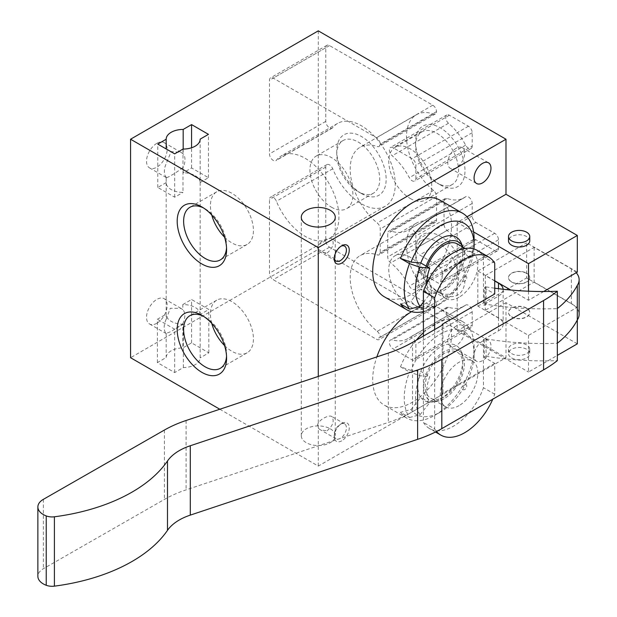 <?xml version="1.0" encoding="UTF-8"?>
<svg xmlns="http://www.w3.org/2000/svg" width="617" height="617" viewBox="0 0 617 617"><rect width="100%" height="100%" fill="white"/><g stroke="black" fill="none" stroke-linecap="round" stroke-linejoin="round"><path stroke-width="0.46" stroke-dasharray="3.08 2.31" d="M330.288 428.807A16.991 9.81 180 0 1 335.27 435.741A16.991 9.81 180 0 1 318.279 445.551A16.991 9.81 180 0 1 301.289 435.741A16.991 9.81 180 0 1 311.778 426.679A16.991 9.81 180 0 1 330.288 428.807M327.141 430.766C333.126 425.506 334.638 420.725 331.684 416.429C327.565 414.015 310.359 424.45 320.832 430.034L327.141 430.766M327.141 253.024C333.126 247.764 334.638 242.99 331.684 238.686C327.565 236.28 310.359 246.707 320.832 252.299L327.141 253.024M464.694 384.815A2.908 1.681 120 0 0 462.912 389.404A2.908 1.681 120 0 0 466.475 387.353A2.908 1.681 120 0 0 464.694 384.815M464.694 276.439A2.908 1.681 120 0 0 462.912 281.028A2.908 1.681 120 0 0 466.475 278.977A2.908 1.681 120 0 0 464.694 276.439M423.401 336.08L423.401 422.406A47.787 27.588 120 0 0 429.54 428.576A47.787 27.588 120 0 0 483.466 387.723L483.466 339.504L484.252 339.959L486.08 338.91A209.718 121.079 0 0 0 557.29 343.283A132.732 76.631 0 0 0 557.336 343.245M494.726 263.104L483.466 256.603A47.787 27.588 120 0 0 477.327 250.44M483.466 256.603L483.466 304.821L484.252 305.284L486.08 304.227A209.718 121.079 0 0 0 557.29 308.6A132.732 76.631 0 0 0 557.336 308.562M503.133 289.25A15.926 9.193 0 0 1 503.148 289.651A15.926 9.193 0 0 1 498.482 296.152L483.466 304.821M498.482 296.152L498.482 330.835L483.466 339.504M434.661 329.578L434.661 428.908L423.401 422.406M484.252 339.959L484.252 357.305L494.726 363.351L494.726 394.224A47.787 27.588 -60 0 1 492.767 399.207M436.52 431.491A47.787 27.588 -60 0 1 434.661 428.908M494.726 363.351L442.165 393.692L442.165 325.244M459.063 405.616A26.546 15.325 -60 0 1 445.79 406.927A26.546 15.325 -60 0 1 441.718 385.656A26.546 15.325 -60 0 1 459.063 362.264A26.546 15.325 -60 0 1 472.337 360.953A26.546 15.325 -60 0 1 476.409 382.224A26.546 15.325 -60 0 1 459.063 405.616M459.063 297.24A26.546 15.325 -60 0 1 445.79 298.551A26.546 15.325 -60 0 1 441.718 277.28A26.546 15.325 -60 0 1 459.063 253.888A26.546 15.325 -60 0 1 472.337 252.569A26.546 15.325 -60 0 1 476.409 273.848A26.546 15.325 -60 0 1 459.063 297.24M511.624 282.069A10.62 6.131 0 0 0 523.193 283.396A10.62 6.131 0 0 0 529.748 277.735A10.62 6.131 0 0 0 526.64 273.393A10.62 6.131 0 0 0 515.064 272.066A10.62 6.131 0 0 0 508.516 277.735A10.62 6.131 0 0 0 511.624 282.069M576.224 272.729A26.546 15.325 0 0 0 571.35 268.865L534.145 247.386L485.34 275.56L494.726 280.982M511.624 316.745A10.62 6.131 0 0 0 523.193 318.079A10.62 6.131 0 0 0 529.748 312.41A10.62 6.131 0 0 0 519.128 306.279A10.62 6.131 0 0 0 508.516 312.41A10.62 6.131 0 0 0 511.624 316.745M498.482 330.835A15.926 9.193 0 0 0 503.148 324.334A15.926 9.193 0 0 0 498.482 317.832L485.34 310.243L534.145 282.069L571.35 303.549A26.546 15.325 0 0 1 579.132 314.385M486.08 304.227L486.08 286.89L484.252 287.938L484.252 305.284M486.08 338.91L486.08 356.248L484.252 357.305M442.165 393.692L442.96 394.147L412.534 411.716A116.806 67.438 0 0 1 388.34 422.429L186.079 489.852A106.186 61.307 0 0 0 164.4 499.415L43.367 568.712A18.579 10.728 0 0 0 37.868 576.332M442.96 324.789L442.96 394.147M484.252 287.938L494.726 293.985M486.08 286.89A209.718 121.079 0 0 0 494.726 288.193M486.08 356.248A209.718 121.079 0 0 0 557.336 360.621M511.624 316.961A10.62 6.131 0 0 0 523.193 318.295A10.62 6.131 0 0 0 529.748 312.626A10.62 6.131 0 0 0 519.128 306.495A10.62 6.131 0 0 0 508.516 312.626A10.62 6.131 0 0 0 511.624 316.961M417.94 306.888A47.787 27.588 -60 0 1 411.03 301.127L420.786 288.995A31.853 18.394 -60 0 1 420.786 262.981M473.933 248.967A47.787 27.588 -60 0 1 440.291 303.741A47.787 27.588 -60 0 1 423.401 308.269M461.331 243.299A31.853 18.394 -60 0 1 440.291 290.738A31.853 18.394 -60 0 1 432.255 293.661A31.853 18.394 -60 0 1 420.786 288.995L429.794 294.193A31.853 18.394 -60 0 1 426.779 283.226M400.518 303.942L411.03 301.127M474.08 238.717A55.746 32.184 -60 0 1 434.661 306.996L434.661 306.996A55.746 32.184 -60 0 1 423.401 311.6M411.03 409.503L420.786 397.371A31.853 18.394 -60 0 1 420.786 371.357A31.853 18.394 -60 0 1 442.081 346.145A31.853 18.394 -60 0 1 461.331 351.675A31.853 18.394 -60 0 1 440.291 399.114A31.853 18.394 -60 0 1 432.255 402.045A31.853 18.394 -60 0 1 420.786 397.371L429.794 402.569A31.853 18.394 -60 0 1 429.794 376.563L420.786 371.357L411.03 370.485A47.787 27.588 -60 0 1 449.037 330.365A47.787 27.588 -60 0 1 474.08 353.595A47.787 27.588 -60 0 1 440.291 412.117A47.787 27.588 -60 0 1 411.03 409.503L400.518 412.318L409.534 417.524A55.746 32.184 -60 0 1 409.534 372.005L420.038 375.691L429.794 376.563M411.03 370.485L400.518 366.799A55.746 32.184 -60 0 1 416.29 340.183M423.401 332.733A55.746 32.184 -60 0 1 462.534 321.573A55.746 32.184 -60 0 1 474.08 347.093A55.746 32.184 -60 0 1 434.661 415.372L434.661 415.372A55.746 32.184 -60 0 1 406.788 418.133A55.746 32.184 -60 0 1 400.518 412.318M472.206 325.198L472.206 311.824A5.306 3.062 -120 0 0 469.884 306.479A5.306 3.062 -120 0 0 465.796 305.06A5.306 3.062 -120 0 0 465.634 305.16A47.787 27.588 -120 0 1 464.185 306.109A47.787 27.588 -120 0 1 448.505 307.312A5.306 3.062 -120 0 0 446.762 307.451A5.306 3.062 -120 0 0 445.952 311.701A5.306 3.062 -120 0 0 449.415 316.382L468.45 327.372A5.306 3.062 -120 0 0 471.103 327.635A5.306 3.062 -120 0 0 472.206 325.198L415.889 357.713A5.306 3.062 60 0 1 414.786 360.143A5.306 3.062 60 0 1 412.133 359.881L393.106 348.898A5.306 3.062 60 0 1 389.635 344.217A5.306 3.062 60 0 1 390.453 339.959A5.306 3.062 60 0 1 392.188 339.828A47.787 27.588 60 0 0 407.868 338.625A47.787 27.588 60 0 0 409.318 337.676A5.306 3.062 60 0 1 409.48 337.568A5.306 3.062 60 0 1 413.567 338.995A5.306 3.062 60 0 1 415.889 344.34L415.889 357.713M472.206 146.098A5.306 3.062 -120 0 1 471.103 148.527A5.306 3.062 -120 0 1 465.634 145.172A47.787 27.588 -120 0 0 448.505 123.246A5.306 3.062 -120 0 1 445.798 118.634A5.306 3.062 -120 0 1 446.762 114.97A5.306 3.062 -120 0 1 449.415 115.232L468.45 126.223A5.306 3.062 -120 0 1 472.206 132.724L472.206 146.098L415.889 178.614A5.306 3.062 60 0 1 414.786 181.043A5.306 3.062 60 0 1 409.318 177.688A47.787 27.588 60 0 0 392.188 155.762A5.306 3.062 60 0 1 389.489 151.15A5.306 3.062 60 0 1 390.453 147.486A5.306 3.062 60 0 1 393.106 147.748L412.133 158.731A5.306 3.062 60 0 1 415.889 165.233L415.889 178.614M472.206 254.474A5.306 3.062 -120 0 1 471.103 256.911A5.306 3.062 -120 0 1 465.634 253.548A47.787 27.588 -120 0 0 447.047 230.403A5.306 3.062 -120 0 1 444.047 224.418L444.047 200.995A5.306 3.062 -120 0 1 445.142 198.558A5.306 3.062 -120 0 1 447.047 198.481A47.787 27.588 -120 0 0 464.185 197.733A47.787 27.588 -120 0 0 465.634 196.784A5.306 3.062 -120 0 1 465.796 196.684A5.306 3.062 -120 0 1 469.884 198.103A5.306 3.062 -120 0 1 472.206 203.448L472.206 215.958A5.306 3.062 -120 0 0 475.954 222.459L494.726 233.295A5.306 3.062 -120 0 1 498.482 239.797L498.482 248.474A5.306 3.062 -120 0 1 497.387 250.903A5.306 3.062 -120 0 1 494.726 250.641L475.954 239.797A5.306 3.062 -120 0 0 473.301 239.535A5.306 3.062 -120 0 0 472.206 241.964L472.206 254.474L415.889 286.99A5.306 3.062 60 0 1 414.786 289.419A5.306 3.062 60 0 1 409.318 286.064A47.787 27.588 60 0 0 390.738 262.911A5.306 3.062 60 0 1 387.731 256.934L387.731 233.504A5.306 3.062 60 0 1 388.833 231.074A5.306 3.062 60 0 1 390.738 230.989A47.787 27.588 60 0 0 407.868 230.241A47.787 27.588 60 0 0 409.318 229.3A5.306 3.062 60 0 1 409.48 229.192A5.306 3.062 60 0 1 413.567 230.619A5.306 3.062 60 0 1 415.889 235.964L415.889 248.466A5.306 3.062 60 0 0 419.645 254.975L438.417 265.811A5.306 3.062 60 0 1 442.165 272.313L442.165 280.982A5.306 3.062 60 0 1 441.07 283.411A5.306 3.062 60 0 1 438.417 283.149L419.645 272.313A5.306 3.062 60 0 0 416.992 272.051A5.306 3.062 60 0 0 415.889 274.48L415.889 286.99M433.535 298.836A47.787 27.588 -120 0 1 407.93 257.058A47.787 27.588 -120 0 1 416.398 223.13A47.787 27.588 -120 0 1 433.535 222.382A5.306 3.062 -120 0 0 435.44 222.297A5.306 3.062 -120 0 0 436.535 219.868L436.535 196.437A5.306 3.062 -120 0 0 433.535 190.46A47.787 27.588 -120 0 1 407.93 148.682A47.787 27.588 -120 0 1 416.398 114.754A47.787 27.588 -120 0 1 433.535 114.006A5.306 3.062 -120 0 0 435.44 113.921A5.306 3.062 -120 0 0 436.535 111.592A5.306 3.062 -120 0 0 432.779 105.199L329.54 45.589A5.306 3.062 -120 0 0 326.887 45.326A5.306 3.062 -120 0 0 325.784 47.756L325.784 121.379A5.306 3.062 -120 0 0 328.105 126.716A5.306 3.062 -120 0 0 332.193 128.143A5.306 3.062 -120 0 0 332.733 127.673A47.787 27.588 -120 0 1 337.561 123.423A47.787 27.588 -120 0 1 385.347 151.011A47.787 27.588 -120 0 1 385.347 206.186A47.787 27.588 -120 0 1 332.733 168.773A5.306 3.062 -120 0 0 326.887 164.616A5.306 3.062 -120 0 0 325.784 167.053L325.784 240.669A5.306 3.062 -120 0 0 329.54 247.17L432.779 306.78A5.306 3.062 -120 0 0 435.44 307.042A5.306 3.062 -120 0 0 436.535 304.713A5.306 3.062 -120 0 0 433.535 298.836L377.218 331.352A47.787 27.588 60 0 1 351.621 289.574A47.787 27.588 60 0 1 360.089 255.639A47.787 27.588 60 0 1 377.218 254.89A5.306 3.062 60 0 0 379.123 254.813A5.306 3.062 60 0 0 380.226 252.384L380.226 228.953A5.306 3.062 60 0 0 377.218 222.968A47.787 27.588 60 0 1 351.621 181.197A47.787 27.588 60 0 1 360.089 147.262A47.787 27.588 60 0 1 377.218 146.514A5.306 3.062 60 0 0 379.123 146.437A5.306 3.062 60 0 0 380.219 144.108A5.306 3.062 60 0 0 376.47 137.707L273.223 78.104A5.306 3.062 60 0 0 270.57 77.842A5.306 3.062 60 0 0 269.475 80.272L269.475 153.888A5.306 3.062 60 0 0 271.788 159.232A5.306 3.062 60 0 0 275.884 160.651A5.306 3.062 60 0 0 276.416 160.181A47.787 27.588 60 0 1 281.244 155.931A47.787 27.588 60 0 1 329.031 183.519A47.787 27.588 60 0 1 329.031 238.702A47.787 27.588 60 0 1 276.416 201.289A5.306 3.062 60 0 0 270.57 197.131A5.306 3.062 60 0 0 269.475 199.561L269.475 273.184A5.306 3.062 60 0 0 273.223 279.686L376.47 339.288A5.306 3.062 60 0 0 379.123 339.551A5.306 3.062 60 0 0 380.219 337.229L436.535 304.713M361.454 193.537A34.93 20.168 -120 0 0 386.149 179.277A34.93 20.168 -120 0 0 361.454 136.504A34.93 20.168 -120 0 0 336.751 150.764A34.93 20.168 -120 0 0 361.454 193.537L358.238 191.686A30.38 17.538 -120 0 0 373.432 193.19A30.38 17.538 -120 0 0 373.432 158.106A30.38 17.538 -120 0 0 343.044 140.56A30.38 17.538 -120 0 0 336.751 154.474A30.38 17.538 -120 0 0 358.238 191.686L361.454 193.537M440.291 293.245A34.93 20.168 -120 0 0 464.987 278.984A34.93 20.168 -120 0 0 440.291 236.211A34.93 20.168 -120 0 0 415.596 250.471A34.93 20.168 -120 0 0 440.291 293.245L437.075 291.394A30.38 17.538 -120 0 0 452.269 292.898A30.38 17.538 -120 0 0 452.269 257.813A30.38 17.538 -120 0 0 421.889 240.268A30.38 17.538 -120 0 0 415.596 254.181A30.38 17.538 -120 0 0 437.075 291.386A30.38 17.538 -120 0 0 437.075 291.394L440.291 293.245M440.291 184.869A34.93 20.168 -120 0 0 464.987 170.608A34.93 20.168 -120 0 0 440.291 127.835A34.93 20.168 -120 0 0 415.596 142.087A34.93 20.168 -120 0 0 440.291 184.869L437.075 183.01A30.38 17.538 -120 0 0 452.269 184.514A30.38 17.538 -120 0 0 452.269 149.437A30.38 17.538 -120 0 0 421.889 131.891A30.38 17.538 -120 0 0 415.596 145.805A30.38 17.538 -120 0 0 437.075 183.01L440.291 184.869M494.726 280.766L477.836 271.01L477.836 306.125L528.514 335.386L577.319 307.212L526.64 277.951L526.64 242.836L577.319 272.097M577.319 307.212L577.319 319.938M577.319 343.839L505.994 302.662L505.994 357.713L318.279 249.337L130.565 357.713M318.279 30.85L318.279 249.337M543.677 291.517L528.514 300.271L510.783 290.036M528.514 291.209L528.514 300.271M528.514 335.386L528.514 372.02L557.336 355.384M467.007 216.783L457.189 222.459L473.601 231.938M457.189 222.459L457.189 330.835L528.514 372.02M183.365 367.547L183.365 324.195A16.991 9.81 180 0 1 166.174 314.385A16.991 9.81 180 0 1 166.174 314.176L166.174 319.251L170.292 308.245L180.92 308.369L182.802 309.649L182.802 304.574A16.991 9.81 180 0 1 200.147 314.284A16.991 9.81 180 0 1 200.147 314.385A16.991 9.81 180 0 1 200.147 314.5L200.147 357.852A16.991 9.81 0 0 1 183.365 367.547L174.673 372.56L157.404 362.588L166.174 357.528A16.991 9.81 0 0 1 182.802 347.926L191.571 342.867L208.839 352.839L200.147 357.852M200.147 139.342L200.147 182.501A16.991 9.81 0 0 0 183.18 172.791L183.18 167.408C175.637 173.261 164.739 179.555 166.174 177.233L166.174 182.609A16.991 9.81 0 0 0 182.994 192.404L182.994 149.059M166.312 177.603L166.174 177.233A14.6 8.43 -60 0 1 166.174 163.713L171.148 151.605L180.928 152.299L183.18 153.895A14.6 8.43 -60 0 1 183.18 167.408M166.174 148.944L166.174 139.249M183.18 149.059L183.18 153.895M166.174 319.251A14.6 8.43 120 0 0 166.174 333.388L171.148 331.506L182.802 323.786L182.802 347.926M166.174 333.388L166.174 357.528M219.814 409.241L318.279 466.09L505.994 357.713M482.525 341.132A11.947 6.895 120 0 0 474.72 351.659A11.947 6.895 120 0 0 476.555 361.23A11.947 6.895 120 0 0 488.502 354.335A11.947 6.895 120 0 0 488.502 340.538A11.947 6.895 120 0 0 482.525 341.132M341.741 440.839A10.62 6.131 -60 0 1 334.237 436.504A10.62 6.131 -60 0 1 341.741 423.501A10.62 6.131 -60 0 1 349.253 427.836A10.62 6.131 -60 0 1 341.741 440.839M440.006 200.193A55.746 32.184 -60 0 1 448.551 244.864A55.746 32.184 -60 0 1 412.133 293.985A55.746 32.184 -60 0 1 384.26 296.746M411.524 311.685A55.746 32.184 -60 0 1 440.006 308.569A55.746 32.184 -60 0 1 448.551 353.24A55.746 32.184 -60 0 1 412.133 402.361A55.746 32.184 -60 0 1 384.26 405.122A55.746 32.184 -60 0 1 376.856 356.896M505.994 302.662L457.189 330.835M318.279 376.424L318.279 466.09M156.841 143.345A14.6 8.43 120 0 0 147.309 156.209A14.6 8.43 120 0 0 149.545 167.909A14.6 8.43 120 0 0 164.145 159.479A14.6 8.43 120 0 0 164.145 142.62A14.6 8.43 120 0 0 156.841 143.345M156.841 323.254A14.6 8.43 -60 0 1 149.545 323.971A14.6 8.43 -60 0 1 149.545 307.112A14.6 8.43 -60 0 1 164.145 298.682A14.6 8.43 -60 0 1 166.382 310.382A14.6 8.43 -60 0 1 156.841 323.254M224.542 345.528A30.38 17.538 -120 0 0 231.93 351.312A30.38 17.538 -120 0 0 247.124 352.816A30.38 17.538 -120 0 0 247.124 317.732A30.38 17.538 -120 0 0 216.737 300.186A30.38 17.538 -120 0 0 211.754 323.385M226.539 356.148A30.38 17.538 -120 0 0 226.593 354.389A30.38 17.538 -120 0 0 205.106 317.177A30.38 17.538 -120 0 0 203.556 316.351M224.542 237.152A30.38 17.538 -120 0 0 231.93 242.928A30.38 17.538 -120 0 0 247.124 244.44A30.38 17.538 -120 0 0 247.124 209.356A30.38 17.538 -120 0 0 216.737 191.81A30.38 17.538 -120 0 0 211.754 215.009M226.539 247.772A30.38 17.538 -120 0 0 226.593 246.013A30.38 17.538 -120 0 0 205.106 208.801A30.38 17.538 -120 0 0 203.556 207.968M436.535 111.592L380.219 144.108M377.218 331.352A5.306 3.062 60 0 1 380.219 337.229M331.414 207.165A30.38 17.538 -120 0 0 346.607 208.669A30.38 17.538 -120 0 0 346.607 173.593A30.38 17.538 -120 0 0 316.228 156.047A30.38 17.538 -120 0 0 311.57 180.395A30.38 17.538 -120 0 0 331.414 207.165M410.259 306.873A30.38 17.538 -120 0 0 425.452 308.377A30.38 17.538 -120 0 0 425.452 273.3A30.38 17.538 -120 0 0 395.065 255.754A30.38 17.538 -120 0 0 390.407 280.103A30.38 17.538 -120 0 0 410.259 306.873M410.259 198.497A30.38 17.538 -120 0 0 425.452 200.001A30.38 17.538 -120 0 0 425.452 164.916A30.38 17.538 -120 0 0 395.065 147.378A30.38 17.538 -120 0 0 390.407 171.727A30.38 17.538 -120 0 0 410.259 198.497M166.174 182.609L157.782 187.452L174.673 197.209L182.994 192.404M174.673 197.209L174.673 153.857M157.782 187.452L157.782 144.1M200.147 182.501L208.461 177.696L191.571 167.947L183.18 172.791M191.571 167.947L191.571 147.772M208.461 177.696L208.461 134.352M182.802 304.574L191.571 299.515L208.839 309.487L200.147 314.5M182.802 323.786A14.6 8.43 120 0 0 182.802 309.649M191.571 342.867L191.571 299.515M208.839 352.839L208.839 309.487M157.404 362.588L157.404 319.244L166.174 314.176M174.673 372.56L174.673 329.208L157.404 319.244M183.365 324.195L174.673 329.208M529.748 240.885A10.62 6.131 0 0 0 519.128 234.753A10.62 6.131 0 0 0 508.516 240.885M511.624 353.595A10.62 6.131 0 0 0 523.193 354.922A10.62 6.131 0 0 0 529.748 349.261A10.62 6.131 0 0 0 519.128 343.129A10.62 6.131 0 0 0 508.516 349.261A10.62 6.131 0 0 0 511.624 353.595M526.64 273.177A10.62 6.131 180 0 1 529.748 277.511A10.62 6.131 180 0 1 519.128 283.643A10.62 6.131 180 0 1 508.516 277.511A10.62 6.131 180 0 1 515.064 271.85A10.62 6.131 180 0 1 526.64 273.177M477.836 271.01L526.64 242.836M477.836 306.125L526.64 277.951M511.624 357.929A10.62 6.131 0 0 0 523.193 359.256A10.62 6.131 0 0 0 529.748 353.595A10.62 6.131 0 0 0 519.128 347.464A10.62 6.131 0 0 0 508.516 353.595A10.62 6.131 0 0 0 511.624 357.929M444.047 398.775A28.791 16.62 -60 0 1 436.782 401.428A28.791 16.62 -60 0 1 429.648 366.961A28.791 16.62 -60 0 1 463.066 355.901A28.791 16.62 -60 0 1 444.047 398.775M444.047 396.947A26.546 15.325 -60 0 1 430.774 398.258A26.546 15.325 -60 0 1 430.774 367.609A26.546 15.325 -60 0 1 457.32 352.276A26.546 15.325 -60 0 1 461.385 373.555A26.546 15.325 -60 0 1 444.047 396.947M400.518 366.799L409.534 372.005M463.066 247.525L462.897 247.124A28.791 16.62 -60 0 1 463.066 247.525A28.791 16.62 -60 0 1 444.047 290.399A28.791 16.62 -60 0 1 436.782 293.044A28.791 16.62 -60 0 1 426.131 266.074M457.32 243.9A26.546 15.325 -60 0 1 461.385 265.179A26.546 15.325 -60 0 1 444.047 288.571A26.546 15.325 -60 0 1 430.774 289.882A26.546 15.325 -60 0 1 427.303 266.752M409.534 417.524L420.038 414.709L429.794 402.569M420.038 414.709A47.787 27.588 -60 0 1 420.038 375.691M423.401 302.153L429.794 294.193M534.145 247.386L534.145 282.069M485.34 275.56L485.34 310.243M557.29 308.6L557.29 343.283M494.726 394.224L483.466 387.723M334.267 257.875A8.607 4.967 -60 0 1 334.237 257.119A8.607 4.967 -60 0 1 340.322 246.584A8.607 4.967 -60 0 1 340.993 246.237M340.322 438.371A8.607 4.967 -60 0 1 336.018 438.803A8.607 4.967 -60 0 1 334.237 434.862A8.607 4.967 -60 0 1 340.322 424.319A8.607 4.967 -60 0 1 344.625 423.894A8.607 4.967 -60 0 1 345.944 430.789A8.607 4.967 -60 0 1 340.322 438.371M456.248 148.219A11.947 6.895 120 0 0 448.443 158.746A11.947 6.895 120 0 0 450.271 168.318A11.947 6.895 120 0 0 462.218 161.423A11.947 6.895 120 0 0 462.218 147.633A11.947 6.895 120 0 0 456.248 148.219M456.248 325.961A11.947 6.895 120 0 0 448.443 336.489A11.947 6.895 120 0 0 450.271 346.06A11.947 6.895 120 0 0 462.218 339.165A11.947 6.895 120 0 0 462.218 325.367A11.947 6.895 120 0 0 456.248 325.961M432.779 306.78L376.47 339.288M329.54 247.17L273.223 279.686M325.784 240.669L269.475 273.184M325.784 167.053L269.475 199.561M332.733 168.773L276.416 201.289M332.733 127.673L276.416 160.181M325.784 121.379L269.475 153.888M325.784 47.756L269.475 80.272M329.54 45.589L273.223 78.104M432.779 105.199L376.47 137.707M433.535 114.006L377.218 146.514M433.535 190.46L377.218 222.968M436.535 196.437L380.226 228.953M436.535 219.868L380.226 252.384M433.535 222.382L377.218 254.89M472.206 241.964L415.889 274.48M465.634 253.548L409.318 286.064M447.047 230.403L390.738 262.911M444.047 224.418L387.731 256.934M444.047 200.995L387.731 233.504M447.047 198.481L390.738 230.989M465.634 196.784L409.318 229.3M472.206 203.448L415.889 235.964M472.206 215.958L415.889 248.466M475.954 222.459L419.645 254.975M494.726 233.295L438.417 265.811M498.482 239.797L442.165 272.313M498.482 248.474L442.165 280.982M494.726 250.641L438.417 283.149M475.954 239.797L419.645 272.313M472.206 132.724L415.889 165.233M465.634 145.172L409.318 177.688M448.505 123.246L392.188 155.762M449.415 115.232L393.106 147.748M468.45 126.223L412.133 158.731M468.45 327.372L412.133 359.881M449.415 316.382L393.106 348.898M448.505 307.312L392.188 339.828M465.634 305.16L409.318 337.676M472.206 311.824L415.889 344.34M571.35 268.865L571.35 303.549M498.482 288.694L498.482 317.832M412.534 342.35L412.534 411.716M388.34 353.071L388.34 422.429M186.079 420.493L186.079 489.852M164.4 430.049L164.4 499.415M43.367 499.346L43.367 568.712M301.289 217.253L301.289 435.741M335.27 217.253L335.27 435.741M440.291 303.741L434.661 306.996M474.08 353.595L474.08 347.093M440.291 412.117L434.661 415.372M166.174 177.233L166.174 314.385M200.147 139.249L200.147 314.385M216.737 300.186L189.92 315.673M247.124 352.816L220.3 368.295M205.106 317.177L201.898 315.326M226.593 354.389L226.593 358.099M216.737 191.81L189.92 207.297M247.124 244.44L220.3 259.919M205.106 208.801L201.898 206.95M226.593 246.013L226.593 249.723M435.44 307.042L379.123 339.551M326.887 164.616L270.57 197.131M337.561 123.423L281.244 155.931M385.347 206.186L329.031 238.702M332.193 128.143L275.884 160.651M326.887 45.326L270.57 77.842M435.44 113.921L379.123 146.437M416.398 114.754L360.089 147.262M435.44 222.297L379.123 254.813M416.398 223.13L360.089 255.639M471.103 256.911L414.786 289.419M445.142 198.558L388.833 231.074M464.185 197.733L407.868 230.241M465.796 196.684L409.48 229.192M497.387 250.903L441.07 283.411M473.301 239.535L416.992 272.051M471.103 148.527L414.786 181.043M446.762 114.97L390.453 147.486M471.103 327.635L414.786 360.143M446.762 307.451L390.453 339.959M464.185 306.109L407.868 338.625M465.796 305.06L409.48 337.568M336.751 154.474L336.751 150.764M343.044 140.56L316.228 156.047M373.432 193.19L346.607 208.669M415.596 254.181L415.596 250.471M421.889 240.268L395.065 255.754M452.269 292.898L425.452 308.377M415.596 145.805L415.596 142.087M421.889 131.891L395.065 147.378M452.269 184.514L425.452 200.001M180.92 308.369L164.145 298.682M166.32 333.658L149.545 323.971M149.545 167.909L166.32 177.596M164.145 142.62L180.92 152.306M508.516 349.261L508.516 353.595M529.748 349.261L529.748 353.595M463.066 355.901L461.331 351.675M436.782 401.428L432.255 402.045M462.534 321.573L440.006 308.569M406.788 418.133L384.26 405.122M436.782 293.044L432.255 293.661M472.337 360.953L457.32 352.276M445.79 406.927L430.774 398.258M472.337 252.569L465.203 248.45M445.79 298.551L430.774 289.882M503.148 289.651L503.148 324.334M435.494 432.008L429.54 428.576M334.237 257.119L334.237 258.762M340.322 246.584L341.741 245.759M344.625 246.152L331.691 238.686M336.018 261.06L320.832 252.299M334.237 434.862L334.237 436.504M340.322 424.319L341.741 423.501M344.625 423.894L331.691 416.429M336.018 438.803L320.832 430.034M450.271 168.318L476.555 183.496M462.218 147.633L488.502 162.803M450.271 346.06L476.555 361.23M462.218 325.367L488.502 340.538"/><path stroke-width="0.93" d="M330.288 210.32A16.991 9.81 180 0 1 335.27 217.253A16.991 9.81 180 0 1 318.279 227.064A16.991 9.81 180 0 1 301.289 217.253A16.991 9.81 180 0 1 311.778 208.191A16.991 9.81 180 0 1 330.288 210.32M434.661 329.578L434.661 297.787A47.787 27.588 -60 0 1 488.587 256.942L477.327 250.44A47.787 27.588 120 0 0 423.401 291.286L423.401 336.08M488.587 256.942A47.787 27.588 -60 0 1 494.726 263.104L494.726 293.985L442.165 324.334L442.96 324.789L412.534 342.35A116.806 67.438 0 0 1 388.34 353.071L186.079 420.493A106.186 61.307 0 0 0 164.4 430.049L43.367 499.346A18.579 10.728 0 0 0 37.868 506.966A18.579 10.728 0 0 0 46.236 515.928A10.62 6.131 0 0 0 54.404 516.791A159.279 91.956 0 0 0 167.485 460.992L167.485 530.358A53.093 30.649 0 0 1 190.291 515.118L417.624 439.335A116.806 67.438 0 0 0 441.818 428.622L543.569 369.876A132.732 76.631 0 0 0 557.336 360.621L557.336 291.255A132.732 76.631 0 0 1 543.569 300.51L543.569 369.876M492.767 399.207A47.787 27.588 -60 0 1 440.8 435.078A47.787 27.588 -60 0 1 436.52 431.491M442.165 325.244L442.165 324.334M557.336 308.562A132.732 76.631 0 0 0 577.296 285.301A26.546 15.325 0 0 0 579.132 279.702A26.546 15.325 0 0 0 576.224 272.729M494.726 280.982L498.482 283.149L498.482 288.694M503.133 289.25A15.926 9.193 0 0 0 498.482 283.149M557.336 343.245A132.732 76.631 0 0 0 577.296 319.984A26.546 15.325 0 0 0 579.132 314.385L579.132 279.702M543.569 300.51L441.818 359.256A116.806 67.438 0 0 1 417.624 369.976L190.291 445.752A53.093 30.649 0 0 0 167.485 460.992M494.726 288.193A209.718 121.079 0 0 0 557.336 291.255M37.868 506.966L37.868 576.332A18.579 10.728 0 0 0 46.236 585.286A10.62 6.131 0 0 0 54.404 586.15A159.279 91.956 0 0 0 167.485 530.358M474.08 245.219L474.08 238.717A55.746 32.184 -60 0 0 462.534 213.197A55.746 32.184 -60 0 0 400.518 258.423L411.03 262.109A47.787 27.588 -60 0 1 449.037 221.989A47.787 27.588 -60 0 1 474.08 245.219A47.787 27.588 -60 0 1 473.933 248.967M423.401 308.269A47.787 27.588 -60 0 1 417.94 306.888M411.03 262.109L420.786 262.981A31.853 18.394 -60 0 1 442.081 237.769A31.853 18.394 -60 0 1 461.331 243.299L462.897 247.124A28.791 16.62 -60 0 0 445.135 242.79A28.791 16.62 -60 0 0 426.131 266.074M423.401 311.6A55.746 32.184 -60 0 1 406.788 309.757A55.746 32.184 -60 0 1 400.518 303.942L409.534 309.148A55.746 32.184 -60 0 1 409.534 263.629L420.038 267.315L429.794 268.187L420.786 262.981M416.29 340.183A55.746 32.184 -60 0 1 423.401 332.733M577.319 319.938L577.319 343.839L557.336 355.384M130.565 139.226L318.279 247.602L505.994 139.226L318.279 30.85L130.565 139.226L130.565 357.713L219.814 409.241M505.994 139.226L505.994 194.278L467.007 216.783M473.601 231.938L528.514 263.644L577.319 235.463L505.994 194.278M577.319 235.463L577.319 272.097L543.677 291.517M528.514 263.644L528.514 291.209M510.783 290.036L494.726 280.766M200.147 139.149L208.461 134.352L191.571 124.595L183.18 129.439A16.991 9.81 0 0 0 166.174 139.249L157.782 144.1L174.673 153.857L182.994 149.059A16.991 9.81 0 0 0 200.147 139.249A16.991 9.81 0 0 0 200.147 139.149L200.147 139.342M166.174 139.249A16.991 9.81 0 0 0 166.174 139.257L166.174 148.944M183.18 129.439L183.18 149.059M482.525 163.397A11.947 6.895 120 0 0 474.72 173.917A11.947 6.895 120 0 0 476.555 183.496A11.947 6.895 120 0 0 488.502 176.593A11.947 6.895 120 0 0 488.502 162.803A11.947 6.895 120 0 0 482.525 163.397M341.741 263.097A10.62 6.131 -60 0 1 334.237 258.762A10.62 6.131 -60 0 1 341.741 245.759A10.62 6.131 -60 0 1 349.253 250.093A10.62 6.131 -60 0 1 341.741 263.097M406.788 309.757L384.26 296.746A55.746 32.184 -60 0 1 384.26 232.378A55.746 32.184 -60 0 1 440.006 200.193L462.534 213.197M376.856 356.896A55.746 32.184 -60 0 1 411.524 311.685M318.279 247.602L318.279 376.424M201.898 263.983A34.93 20.168 -120 0 0 226.593 249.723A34.93 20.168 -120 0 0 201.898 206.95A34.93 20.168 -120 0 0 177.195 221.202A34.93 20.168 -120 0 0 201.898 263.983M201.898 372.36A34.93 20.168 -120 0 0 226.593 358.099A34.93 20.168 -120 0 0 201.898 315.326A34.93 20.168 -120 0 0 177.195 329.578A34.93 20.168 -120 0 0 201.898 372.36M211.754 323.385A30.38 17.538 -120 0 0 224.542 345.528M203.556 316.351A30.38 17.538 -120 0 0 189.92 315.673A30.38 17.538 -120 0 0 185.262 340.021A30.38 17.538 -120 0 0 205.106 366.791A30.38 17.538 -120 0 0 220.3 368.295A30.38 17.538 -120 0 0 226.539 356.148M211.754 215.009A30.38 17.538 -120 0 0 224.542 237.152M203.556 207.968A30.38 17.538 -120 0 0 189.92 207.297A30.38 17.538 -120 0 0 185.262 231.645A30.38 17.538 -120 0 0 205.106 258.415A30.38 17.538 -120 0 0 220.3 259.919A30.38 17.538 -120 0 0 226.539 247.772M191.571 147.772L191.571 124.595M508.516 236.55L508.516 240.885A10.62 6.131 0 0 0 511.624 245.219A10.62 6.131 0 0 0 523.193 246.545A10.62 6.131 0 0 0 529.748 240.885L529.748 236.55A10.62 6.131 0 0 0 519.128 230.419A10.62 6.131 0 0 0 508.516 236.55A10.62 6.131 0 0 0 511.624 240.885A10.62 6.131 0 0 0 523.193 242.211A10.62 6.131 0 0 0 529.748 236.55M427.303 266.752A26.546 15.325 -60 0 1 457.32 243.9L465.203 248.45M400.518 258.423L409.534 263.629M426.779 283.226A31.853 18.394 -60 0 1 429.794 268.187M409.534 309.148L420.038 306.333L423.401 302.153M420.038 306.333A47.787 27.588 -60 0 1 420.038 267.315M577.296 285.301L577.296 319.984M434.661 297.787L423.401 291.286M340.993 246.237A8.607 4.967 -60 0 1 344.625 246.152A8.607 4.967 -60 0 1 345.944 253.047A8.607 4.967 -60 0 1 340.322 260.636A8.607 4.967 -60 0 1 336.018 261.06A8.607 4.967 -60 0 1 334.267 257.875M46.236 515.928L46.236 585.286M54.404 516.791L54.404 586.15M190.291 445.752L190.291 515.118M417.624 369.976L417.624 439.335M441.818 359.256L441.818 428.622M440.8 435.078L435.494 432.008"/></g></svg>
